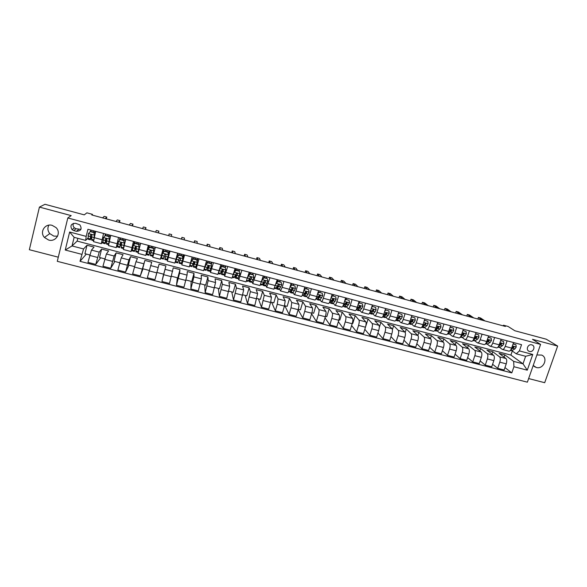 <?xml version="1.0" encoding="UTF-8"?>
<svg xmlns="http://www.w3.org/2000/svg" width="587" height="587" viewBox="0 0 587 587"><rect width="100%" height="100%" fill="white"/><g stroke="black" fill="none" stroke-linecap="round" stroke-linejoin="round"><path stroke-width="0.88" d="M533.216 365.466L536.291 367.484C543.445 369.722 548.603 357.835 541.654 355.076L536.892 354.959M52.17 225.364C45.052 223.126 39.307 232.136 44.443 237.456L48.64 240.039C56 242.328 61.657 232.738 55.978 227.551L52.17 225.364M57.585 236.187L53.828 236.113L49.778 233.611C47.65 230.911 47.342 228.094 48.853 225.173M531.778 344.87C528.065 343.688 525.416 349.874 529.026 351.29L529.489 351.452C533.216 352.626 535.85 346.418 532.218 345.017L531.778 344.87M528.638 378.564L544.699 382.702L557.65 346.066L546.292 339.205L514.814 330.738L508.093 326.46L503.477 325.213L503.257 325.873M57.284 261.325L527.375 382.174L540.583 344.408L67.813 217.968L57.284 261.325M67.813 217.968L71.188 215.612L39.432 207.094L29.35 249.71L58.289 257.179M39.432 207.094L44.994 204.298L84.264 214.864L86.876 212.839L92.497 214.358L91.777 214.952L505.4 326.445L503.477 325.213M73.779 230.603L76.479 231.315C81.123 230.977 82.246 228.82 79.847 224.843L75.569 223.309C70.99 223.603 69.831 225.731 72.084 229.693L73.779 230.603L76.024 228.725L80.933 229.363M81.74 254.31L65.245 250.025L69.648 232.004L86.179 236.378L85.68 240.384L74.138 237.339L72.025 245.938L83.559 248.954L80.001 261.325L511.798 372.899L504.952 367.579M77.822 238.315L77.139 241.096L510.895 355.084L523.01 363.823L525.622 356.287L516.259 353.822L519.4 350.916L521.557 344.679L87.933 229.297L86.179 236.378M519.4 350.916L532.761 354.445L527.273 370.184L513.933 366.721L511.798 372.899M557.65 346.066L532.482 339.315L540.583 344.408M92.313 215.091L92.497 214.358M77.139 241.096L72.025 245.938L65.245 250.025M85.68 240.384L87.889 238.139M516.259 353.822L511.776 350.659M507.102 340.834L505.202 346.389C504.365 348.568 503.433 349.581 502.399 349.441L499.544 347.423M494.628 337.51L492.728 343.094C491.906 345.273 490.989 346.301 489.991 346.169L487.232 344.165M482.074 334.172L480.188 339.77C479.366 341.964 478.471 342.999 477.51 342.874L474.839 340.893M469.439 330.811L467.56 336.432C466.746 338.633 465.873 339.682 464.948 339.565L462.38 337.598M456.73 327.429L454.859 333.071C454.052 335.287 453.201 336.336 452.306 336.234L449.84 334.274M443.933 324.024L442.077 329.689C441.277 331.912 440.448 332.976 439.582 332.88L437.22 330.936M431.063 320.597L429.214 326.284C428.422 328.515 427.607 329.593 426.786 329.505L424.518 327.575M418.105 317.149L416.271 322.857C415.479 325.103 414.693 326.189 413.901 326.108L411.744 324.2M405.074 313.685L403.24 319.416C402.462 321.669 401.691 322.755 400.943 322.689L398.889 320.796M391.947 310.193L390.135 315.945C389.357 318.205 388.616 319.306 387.897 319.255L385.952 317.362M378.747 306.678L376.942 312.453C376.172 314.727 375.445 315.835 374.77 315.791L372.936 313.913M365.459 303.141L363.661 308.938C362.898 311.22 362.201 312.343 361.563 312.306L359.831 310.442M352.083 299.583L350.3 305.409C349.544 307.698 348.869 308.828 348.267 308.806L346.653 306.942M338.618 296.002L336.843 301.85C336.102 304.147 335.448 305.291 334.883 305.277L333.387 303.42M325.073 292.399L323.305 298.262C322.571 300.573 321.94 301.733 321.419 301.725L320.032 299.869M311.433 288.767L309.687 294.659C308.953 296.978 308.344 298.145 307.859 298.152L306.597 296.288M297.712 285.113L295.965 291.035C295.246 293.361 294.667 294.535 294.219 294.557L293.082 292.678M283.895 281.437L282.164 287.381L280.491 290.939L279.478 289.039M269.991 277.739L266.667 287.292L265.786 285.363M255.991 274.012L252.762 283.624L252.014 281.643M241.903 270.262L238.755 279.933L238.153 277.871M227.712 266.491L224.66 276.22L224.219 274.019M221.284 271.884L221.659 271.986M213.441 262.69L210.476 272.478L210.219 270.049M207.108 268.134L207.717 268.296M199.066 258.867L196.19 268.714L196.183 265.845M192.837 264.363L193.695 264.59M184.589 255.015L181.816 264.92L183.966 254.846M178.477 260.562L179.571 260.855M170.025 251.141L167.339 261.105L169.848 251.089M162.995 249.27L160.361 259.263L161.256 256.013L161.807 256.159M164.015 256.739L165.358 257.099M167.611 257.693L168.058 257.81M148.284 245.351L145.745 255.411L147.234 252.307M149.67 252.946L150.859 253.261M135.267 249.137L136.213 249.387M133.469 241.411L131.026 251.537L132.508 248.756M120.761 245.3L121.472 245.491M118.552 237.442L116.211 247.626L117.671 245.476M106.159 241.44L106.629 241.565M103.539 233.45L101.302 243.693L102.813 241.881M510.895 355.084L512.297 351.019M89.804 254.963L84.924 253.687L87.023 245.241L83.559 248.954M87.023 245.241L94.045 247.083L91.455 250.091L87.955 262.374L95.769 264.392L100.648 257.781M104.824 258.867L99.511 257.488L101.624 249.071L99.232 252.124L95.769 264.392M101.624 249.071L108.602 250.906L106.394 254.002L102.952 266.249L110.716 268.259L114.854 261.479M119.733 262.756L114.003 261.259L116.138 252.88L114.12 256.02L110.716 268.259M116.138 252.88L123.072 254.699L121.23 257.884L117.855 270.101L125.559 272.097L128.971 265.163M134.548 266.608L128.399 265.008L130.556 256.666L128.905 259.887L125.559 272.097M130.556 256.666L137.439 258.471L135.964 261.736L132.647 273.931L140.308 275.912L143.001 268.809M149.267 270.446L142.7 268.736L144.872 260.423L140.308 275.912M144.872 260.423L151.717 262.213L147.352 277.732L154.953 279.698L156.934 272.441M159.099 264.157L165.901 265.94L163.7 274.202L156.912 272.434L159.099 264.157L154.953 279.698M165.901 265.94L161.946 281.511L163.597 274.173M171.441 276.22L177.773 277.871L179.989 269.638L173.238 267.863L169.504 283.462L161.946 281.511M179.989 269.638L179.585 273.146L176.452 285.26L177.399 277.768M185.91 279.984L191.758 281.511L193.989 273.315L187.282 271.554L187.055 275.105L183.958 287.197L176.452 285.26M193.989 273.315L193.93 276.903L190.856 288.987L191.12 281.342M200.284 283.726L205.655 285.128L207.901 276.961L201.238 275.215L201.356 278.84L198.311 290.91L190.856 288.987M207.901 276.961L208.187 280.63L205.171 292.686L204.753 284.893M214.556 287.447L219.457 288.723L221.725 280.586L215.099 278.847L215.561 282.56L212.575 294.601L205.171 292.686M221.725 280.586L222.348 284.335L219.391 296.362L218.305 288.422M228.739 291.137L233.178 292.297L235.453 284.196L228.871 282.464L229.671 286.251L226.743 298.269L219.391 296.362M235.453 284.196L236.414 288.012L233.509 300.016L231.762 291.93M242.827 294.806L246.804 295.841L249.101 287.777L242.563 286.06L243.693 289.919L240.817 301.909L233.509 300.016M249.101 287.777L250.385 291.666L247.545 303.648L245.146 295.408M256.827 298.453L260.349 299.37L262.66 291.335L256.159 289.626L257.62 293.559L254.802 305.519L247.545 303.648M262.66 291.335L264.267 295.298L261.479 307.25L258.441 298.871M270.732 302.078L273.806 302.877L276.132 294.865L269.675 293.17L271.451 297.183L270.607 302.51L268.692 309.114L261.479 307.25M276.132 294.865L278.062 298.908L277.255 304.242L275.332 310.831L271.649 302.312M284.548 305.673L287.175 306.355L289.516 298.379L283.103 296.699L285.201 300.779L284.424 306.106L282.494 312.688L275.332 310.831M289.516 298.379L291.768 302.496L291.02 307.823L289.09 314.39L284.783 305.732M298.269 309.246L300.463 309.819L302.826 301.872L296.45 300.199L298.856 304.352C299.128 305.211 298.893 306.986 298.152 309.679L296.208 316.232L289.09 314.39M302.826 301.872L305.387 306.054C305.673 306.92 305.453 308.696 304.704 311.389L302.76 317.927L298.145 309.687L291.02 307.823M311.91 312.798L313.671 313.253L316.041 305.343L309.709 303.677L312.431 307.896C312.746 308.769 312.526 310.545 311.785 313.231L309.833 319.754L302.76 317.927M316.041 305.343L318.91 309.598C319.247 310.464 319.042 312.247 318.301 314.925L316.342 321.441L311.609 313.81M325.455 316.327L326.79 316.672L329.182 308.791L322.887 307.14L325.917 311.426C326.269 312.306 326.078 314.082 325.33 316.753L323.371 323.254L316.342 321.441M329.182 308.791L332.352 313.113C332.734 313.994 332.55 315.769 331.809 318.44L329.835 324.927L325.015 317.816M338.919 319.834L339.836 320.069L342.236 312.218L335.977 310.574L339.308 314.933C339.712 315.821 339.543 317.596 338.794 320.26L336.821 326.732L329.835 324.927M342.236 312.218L345.714 316.606C346.132 317.494 345.97 319.269 345.222 321.933L343.241 328.397L338.347 321.72M352.295 323.312L352.794 323.444L355.208 315.623L348.994 313.986L352.626 318.411C353.066 319.306 352.919 321.082 352.171 323.738L350.182 330.188L343.241 328.397M355.208 315.623L358.98 320.076C359.449 320.979 359.303 322.755 358.562 325.403L356.566 331.838L351.613 325.543M365.584 326.776L368.1 319.005L361.922 317.384L365.848 321.874C366.339 322.777 366.207 324.552 365.459 327.201L363.456 333.621L356.566 331.838M368.1 319.005L372.173 323.525C372.672 324.435 372.554 326.211 371.806 328.852L369.803 335.265L364.806 329.292M379.297 327.509L380.912 322.366L374.777 320.751L378.997 325.315C379.518 326.225 379.407 328.001 378.666 330.635L376.656 337.033L369.803 335.265M380.912 322.366L385.27 326.959C385.82 327.869 385.718 329.645 384.977 332.279L382.959 338.662L377.925 332.99M392.395 329.674L393.65 325.712L387.545 324.105L392.057 328.727C392.622 329.652 392.534 331.42 391.786 334.054L389.761 340.423L382.959 338.662M393.65 325.712L398.294 330.364C398.881 331.288 398.8 333.056 398.052 335.683L396.027 342.045L390.971 336.622M405.221 332.411L406.307 329.028L400.239 327.436L405.03 332.125C405.639 333.049 405.573 334.825 404.825 337.444L402.792 343.799L396.027 342.045M406.307 329.028L411.23 333.746C411.861 334.678 411.803 336.454 411.054 339.066L409.014 345.405L403.937 340.218M417.878 335.448L418.883 332.33L412.859 330.752L417.929 335.5C418.575 336.432 418.531 338.207 417.783 340.82L415.735 347.144L409.014 345.405M418.883 332.33L424.093 337.107C424.761 338.053 424.717 339.822 423.968 342.434L421.921 348.744L416.829 343.762M430.425 338.567L431.386 335.61L425.399 334.04L430.748 338.853C431.43 339.792 431.401 341.568 430.653 344.173L428.598 350.468L421.921 348.744M431.386 335.61L436.867 340.453C437.572 341.399 437.557 343.175 436.809 345.772L434.747 352.061L429.647 347.269M442.892 341.671L443.816 338.875L437.858 337.312L443.478 342.184C444.205 343.131 444.198 344.907 443.449 347.504L441.38 353.778L434.747 352.061M443.816 338.875L449.569 343.777C450.31 344.73 450.31 346.499 449.561 349.089L447.492 355.355L442.385 350.733M455.285 344.774L456.165 342.118L450.244 340.563L456.136 345.494C456.906 346.455 456.913 348.223 456.165 350.813L454.089 357.065L447.492 355.355M456.165 342.118L462.189 347.078C462.967 348.04 462.989 349.808 462.24 352.391L460.157 358.635L455.05 354.166M467.597 347.871L468.441 345.339L462.556 343.791L468.719 348.788C469.519 349.749 469.549 351.525 468.8 354.1L466.709 360.33L460.157 358.635M468.441 345.339L474.729 350.358C475.551 351.327 475.587 353.095 474.839 355.671L472.74 361.885L467.634 357.564M479.828 350.96L480.643 348.539L474.795 347.005L481.215 352.053C482.059 353.029 482.103 354.797 481.355 357.366L479.256 363.573L472.74 361.885M480.643 348.539L487.188 353.616C488.046 354.592 488.105 356.368 487.357 358.928L485.251 365.121L480.151 360.932M491.987 354.042L492.772 351.723L486.961 350.197L493.645 355.304C494.518 356.287 494.584 358.055 493.836 360.616L491.73 366.794L485.251 365.121M492.772 351.723L499.581 356.859C500.476 357.843 500.55 359.611 499.794 362.164L497.688 368.335L492.588 364.27M504.072 357.101L504.827 354.886L499.053 353.367L505.987 358.532C506.904 359.523 506.985 361.291 506.236 363.845L504.123 370.001L497.688 368.335M504.827 354.886L513.654 361.372L523.01 363.823L527.273 370.184M90.449 231.425L90.794 230.053M95.688 231.359L93.502 241.639L101.28 243.693M80.001 261.325L86.348 254.061M104.934 235.937L105.433 233.949M110.76 235.372L108.47 245.586L116.204 247.626M119.293 240.487L119.975 237.823M125.728 239.349L123.336 249.504L131.018 251.53M133.557 245.006L134.423 241.668M140.594 243.312L138.106 253.401L145.737 255.411M147.007 252.241L148.775 245.483M155.357 247.237L152.774 257.267L160.361 259.263M161.256 256.013L163.032 249.277M177.612 253.158L174.882 263.093L167.346 261.105M192.132 257.018L189.3 266.894L181.823 264.92M197.166 261.655L198.002 258.581M206.551 260.855L203.63 270.673L196.205 268.714M211.283 264.678L211.936 262.294M220.873 264.671L217.865 274.423L210.491 272.478M225.313 267.679L225.79 265.977M235.101 268.457L232.004 278.15L224.682 276.22M239.18 270.952L239.555 269.638M249.24 272.214L246.048 281.855L238.777 279.94M252.85 274.584L253.224 273.278M263.284 275.956L260.004 285.539L252.784 283.631M266.439 278.194L266.814 276.895M277.233 279.669L273.865 289.193L266.696 287.3M279.933 281.782L280.315 280.483M291.093 283.352L289.354 289.281C288.635 291.614 288.063 292.796 287.637 292.825L280.527 290.947M293.346 285.348L293.727 284.057M304.858 287.021L303.112 292.92C302.386 295.246 301.791 296.413 301.329 296.428L294.256 294.564M306.671 288.892L307.052 287.601M318.536 290.66L316.782 296.538C316.048 298.856 315.424 300.008 314.918 300.016L307.904 298.167M318.183 291.849L319.915 292.407L320.304 291.13M332.132 294.27L330.356 300.133C329.615 302.437 328.977 303.582 328.434 303.574L321.463 301.74M333.306 295.144L333.467 294.63M345.633 297.866L343.85 303.699C343.102 305.996 342.434 307.133 341.854 307.111L334.935 305.291M359.046 301.439L357.256 307.243C356.5 309.532 355.81 310.662 355.186 310.633L348.318 308.821M372.378 304.983L370.573 310.772C369.81 313.047 369.098 314.162 368.438 314.126L361.614 312.321M385.622 308.505L383.81 314.272C383.04 316.54 382.306 317.648 381.609 317.596L374.829 315.806M398.786 312.013L396.959 317.75C396.181 320.01 395.425 321.104 394.691 321.045L387.963 319.269M411.861 315.49L410.027 321.206C409.242 323.452 408.464 324.545 407.694 324.472L401.009 322.711M424.856 318.946L423.014 324.648C422.222 326.878 421.422 327.957 420.615 327.876L413.974 326.13M437.763 322.38L435.914 328.06C435.114 330.283 434.292 331.354 433.448 331.259L426.859 329.527M450.596 325.8L448.732 331.45C447.932 333.665 447.089 334.729 446.208 334.627L439.663 332.902M463.348 329.19L461.477 334.817C460.663 337.026 459.804 338.075 458.887 337.965L452.386 336.256M476.02 332.565L474.135 338.171C473.32 340.372 472.432 341.407 471.486 341.289L465.029 339.587M488.611 335.911L486.718 341.502C485.897 343.688 484.994 344.723 484.011 344.591L477.598 342.903M501.122 339.242L499.221 344.811C498.392 346.99 497.468 348.01 496.455 347.871L490.079 346.191M513.933 366.721L513.654 361.372M513.559 342.551L511.651 348.098C510.815 350.27 509.868 351.283 508.819 351.136L502.494 349.463M74.138 237.339L69.648 232.004M532.761 354.445L525.622 356.287M73.492 223.302C72.729 224.96 73.015 226.472 74.366 227.829L76.024 228.725M93.825 232.577L94.456 235.204L93.825 232.577L90.207 231.616L88.432 233.611L88.043 239.195L90.259 239.782M90.78 231.513L91.154 230.155M94.646 235.005L94.404 236.517M94.456 235.204L93.957 238.337M94.023 232.379L90.207 231.616M93.494 240.641L91.726 240.171L91.704 234.734L90.523 235.064L90.303 239.797L91.741 236.774M90.802 231.417L93.017 232.107M91.91 235.717L90.691 238.3L90.523 235.064M106.35 218.878L106.797 217.08L105.278 218.591M106.797 217.08L104.163 216.368L102.6 217.865M93.524 230.786L93.15 232.144M93.04 232.012L93.392 230.75M94.8 231.124L94.456 232.386L95.373 232.635M94.221 233.222L94.456 232.386M108.83 236.561L109.439 239.18L108.83 236.561L105.234 235.607L103.459 237.596L102.864 243.106L105.08 243.693M103.459 237.596L105.234 235.607M105.462 235.416L105.836 234.059M109.608 238.968L109.233 241.418M109.439 239.18L108.764 243.385M108.991 236.356L105.411 235.402M108.522 244.603L106.526 244.075L106.695 238.704L105.535 239.041L105.11 243.7L106.937 239.026M105.491 235.321L107.685 236.011M106.856 238.872L105.506 242.211L105.535 239.041M119.484 222.414L119.939 220.624L118.64 222.194M119.939 220.624L117.312 219.92L115.977 221.475M108.162 234.683L107.795 236.04M107.715 235.915L108.059 234.653M109.461 235.027L109.116 236.282L110.437 236.634M123.725 240.523L124.327 243.128L123.725 240.523L120.159 239.569L118.383 241.55L117.598 246.995L119.799 247.575M118.383 241.55L120.159 239.569M119.917 239.797L120.423 237.94M124.466 242.908L123.806 246.885M124.327 243.128L123.439 248.543M123.864 240.31L120.306 239.364M119.821 246.789L121.575 242.636L120.438 242.989L119.821 246.789L117.576 246.195M120.078 239.195L122.265 239.885M121.494 242.585L120.218 246.1L120.438 242.989M132.537 225.936L132.992 224.153L131.928 225.775M132.992 224.153L130.387 223.449L129.272 225.056M122.705 238.549L122.338 239.9M122.287 239.782L122.632 238.527M124.026 238.902L123.681 240.156L125.405 240.611M123.439 248.536L121.23 247.956L121.59 242.644M138.532 244.456L139.119 247.046L138.532 244.456L134.988 243.51L133.212 245.483L132.222 250.854L134.423 251.434M133.212 245.483L134.988 243.51M134.247 244.243L134.907 241.793M139.222 246.826L138.444 250.913L139.222 248.595M139.119 247.046L138.048 252.395L138.781 250.304M138.635 244.236L135.098 243.297M138.033 252.388L135.839 251.808L136.382 246.562L135.245 246.914L134.438 251.441L136.052 246.423M134.57 243.047L136.742 243.73M135.993 246.415L134.834 249.959L135.245 246.914M145.51 229.436L145.972 227.661L145.128 229.334M145.972 227.661L143.382 226.956L142.494 228.622M137.153 242.394L136.793 243.744M136.764 243.634L137.101 242.38M138.488 242.747L138.15 244.001L140.264 244.566M153.229 248.36L153.801 250.942L153.229 248.36L149.707 247.428L147.939 249.387L146.757 254.692L148.951 255.272L150.397 250.348M147.939 249.387L149.707 247.428M148.489 248.653L149.303 245.623M153.882 250.715L152.547 256.218L152.693 255.47L150.485 254.883L151.365 251.185L151.072 250.451L149.956 250.81L148.959 255.272M153.801 250.942L152.693 255.47M153.31 248.132L149.795 247.2M148.966 246.878L151.123 247.553M150.36 250.363L149.347 253.797L150.037 250.627M158.417 232.914L158.879 231.139L158.248 232.87M158.879 231.139L156.303 230.449L155.628 232.166M151.505 246.21L151.145 247.56M151.145 247.457L151.483 246.202M152.855 246.569L152.525 247.824L154.704 248.404M152.539 256.218L150.345 255.638L150.485 254.883M167.831 252.241L168.396 254.809L167.831 252.241L164.338 251.309L162.57 253.268L161.198 258.5L163.384 259.08L163.582 258.346L161.388 257.759M162.57 253.268L164.338 251.309M162.65 253.012L163.604 249.431M168.396 254.809L166.943 260.019L164.764 259.439L165.967 255.052L165.673 254.318L164.565 254.685L163.582 258.346M168.396 254.354L169.298 250.942M167.889 252.006L164.397 251.082M163.274 250.678L165.409 251.346M169.144 233.912L168.682 235.68L169.144 233.912L171.705 234.602L171.294 236.385M167.134 250.37L166.781 251.713L167.126 250.37M165.439 251.251L165.769 250.003M165.982 254.956L164.764 259.439M182.337 256.093L182.887 258.654L182.337 256.093L178.866 255.169L177.105 257.121L175.535 262.286L177.78 253.202M177.105 257.121L175.924 260.819L177.81 253.21M182.887 258.654L181.251 263.79L179.086 263.218L180.466 258.896L180.172 258.155L179.079 258.529L177.707 262.859L175.542 262.286M182.726 257.546L183.467 254.714M182.366 255.851L178.866 255.169M177.142 256.879L178.896 254.934M177.479 254.457L179.607 255.125M181.669 239.18L181.911 237.361L184.457 238.051L184.259 239.878M180.935 255.477L181.28 254.134M179.629 255.029L179.96 253.782M181.317 254.142L180.987 255.389L183.137 255.961M180.488 258.669L179.079 263.218M181.911 237.361L181.442 239.122M196.748 259.924L197.283 262.47L196.748 259.924L193.299 259.006L191.538 260.951L189.858 265.331M191.538 260.951L190.217 264.069M197.283 262.47L195.456 267.54L193.321 266.975L194.877 262.712L194.576 261.971L193.497 262.345L191.942 266.615L189.799 266.05M196.961 260.701L197.54 258.463M196.748 259.674L193.299 259.006M191.545 260.701L193.306 258.764M191.795 258.258L193.71 258.867M194.576 242.658L194.605 240.787L197.137 241.47L197.151 243.356M195.001 259.212L195.346 257.876M193.732 258.772L194.055 257.532M195.405 257.891L195.082 259.131L197.217 259.703M194.326 261.868L193.306 266.975M194.877 262.712L193.688 265.515L194.392 261.883M194.605 240.787L194.136 242.541M211.063 263.724L211.584 266.263L211.063 263.724L207.637 262.815L205.876 264.752L204.071 269.668M205.876 264.752L204.658 267.745M211.584 266.263L209.574 271.267L207.46 270.71M211.107 263.82L211.525 262.184M211.034 263.475L207.637 262.815M205.861 264.495L207.615 262.565M208.297 265.676L207.438 270.702L209.185 266.505L208.884 265.757L207.813 266.138L206.081 270.343L204.027 269.8M206.213 262.088L207.725 262.594M207.402 246.122L207.226 244.192L209.742 244.874L209.963 246.804M208.979 262.925L209.324 261.597M207.747 262.499L208.062 261.259M209.405 261.619L209.089 262.859L211.21 263.416M209.185 266.505L207.82 269.242L208.4 265.654M207.226 244.192L206.749 245.938M221.504 274.415L223.603 274.965L224.08 274.32L225.79 270.027L225.276 267.503L221.871 266.601L220.118 268.523L218.819 272.03M220.118 268.523L219.34 270.211M225.085 267.21L225.423 265.882M225.276 267.503L221.871 266.601M220.074 268.266L221.827 266.344M222.113 269.749L221.475 274.408L223.405 270.269L223.104 269.528L222.04 269.91L220.132 274.048L218.305 273.571M220.536 265.896L221.666 266.197L221.556 266.645M220.154 249.556L219.773 247.582L222.268 248.257L222.7 250.238M222.869 266.615L223.207 265.287M221.666 266.197L221.981 264.964M223.317 265.317L223.001 266.549L225.107 267.114M223.405 270.269L221.864 272.955L222.29 269.565M219.773 247.582L219.289 249.321M235.46 278.099L237.537 278.642L238.08 278.011L239.907 273.769L239.401 271.253L236.025 270.358L234.272 272.28L233.281 274.943M234.272 272.28L233.773 273.212M238.894 270.878L239.225 269.55M239.401 271.253L236.025 270.358M234.198 272.016L235.952 270.093M235.585 275.164L235.424 278.084L237.023 275.354L237.229 273.271L236.172 273.652L234.088 277.732L232.496 277.313M234.763 269.682L235.497 269.873L235.255 270.856M232.834 252.975L232.239 250.95L234.727 251.618L235.358 253.657M236.664 270.284L237.001 268.963M235.497 269.873L235.813 268.648M237.133 269L236.825 270.225L238.916 270.783M237.522 274.012L235.805 276.638L235.908 274.437M232.239 250.95L231.762 252.681M249.328 281.753L251.383 282.296L251.992 281.687L253.929 277.49L253.437 274.987L250.077 274.092L248.33 276.007L247.553 278.165M252.615 274.525L252.946 273.204M253.437 274.987L250.077 274.092M248.242 275.721L249.981 273.821M249.233 279.537L249.284 281.745L251.031 279.06L251.559 277.732L251.258 276.983L250.209 277.372L247.956 281.393L246.591 281.034M248.895 273.432L248.888 275.017M245.432 256.372L244.64 254.296L247.112 254.963L247.949 257.047M250.37 273.931L250.708 272.61M249.24 273.527L249.548 272.302M250.862 272.647L250.554 273.88L252.637 274.43M251.559 277.732L249.666 280.3L249.57 278.92M244.64 254.296L244.155 256.027M263.108 285.392L265.133 285.928L265.808 285.333L267.855 281.18L267.378 278.686L264.04 277.805L262.294 279.705L261.736 281.349M266.249 278.15L266.571 276.829M267.378 278.686L264.04 277.805M262.338 279.251L263.915 277.526M262.859 283.646L263.049 285.377L264.942 282.743L265.493 281.422L265.199 280.681L264.157 281.07L262.389 284.431L261.736 285.025L260.599 284.724M257.964 259.748L256.974 257.627L259.425 258.287L260.459 260.423M263.996 277.548L264.326 276.235M264.51 276.279L264.201 277.504L266.271 278.055M265.493 281.422L263.431 283.939L263.247 283M256.974 257.627L256.482 259.351M276.793 289.002L278.803 289.53L279.529 288.958L281.694 284.849L281.224 282.369L277.908 281.489L275.956 284.064M279.794 281.745L280.116 280.432M281.224 282.369L277.908 281.489M276.33 282.765L277.761 281.21M276.448 287.586L276.734 288.987L278.766 286.405L279.339 285.091L279.045 284.35L278.018 284.739L276.139 288.063L275.42 288.643L274.503 288.4M270.416 263.108L269.228 260.936L271.671 261.597L272.896 263.776M277.424 281.577L277.856 279.83M278.062 279.889L277.761 281.107L279.816 281.65M279.339 285.091L277.115 287.557L276.888 286.911M269.228 260.936L268.736 262.653M294.99 286.023L291.519 284.864L294.99 286.023L295.444 288.496L293.17 292.561L292.385 293.118L290.389 292.59M293.251 285.326L293.573 284.013M292.561 288.965L292.708 287.953M291.695 285.15L290.037 286.948M290.242 286.251L291.519 284.864M289.971 291.423L290.323 292.575L291.108 292.01L293.104 288.738L292.803 287.997L291.783 288.386L289.795 291.666L288.327 292.047M282.802 266.439L281.415 264.223L283.844 264.884L285.267 267.107M290.748 285.7L291.299 283.411M291.534 283.47L291.233 284.688L293.273 285.231M293.104 288.738L291.357 290.675L290.704 291.145L290.47 290.712M291.079 285.341L291.233 284.688M281.415 264.223L280.924 265.933M308.659 289.655L305.189 288.496L308.659 289.655L309.1 292.121L306.722 296.134L305.871 296.677L303.905 296.156M306.627 288.877L306.942 287.571M305.93 292.913L306.098 291.534M305.387 288.789L303.839 290.47M304.059 289.721L305.189 288.496M303.428 295.173L303.831 296.134L304.668 295.599L306.766 292.355L306.473 291.614L305.46 292.01L303.369 295.254L302.056 295.672M295.107 269.763L293.537 267.496L295.951 268.149L297.565 270.424M304.917 287.036L304.624 288.246L306.649 288.782M306.766 292.355L306.546 292.025L304.91 294.263L303.985 294.432M304.36 289.391L304.624 288.246M293.537 267.496L293.038 269.198M322.241 293.265L318.763 292.106L322.241 293.265L322.674 295.716L320.186 299.693L319.277 300.214L317.332 299.7M319.937 292.319L320.231 291.108M319.233 296.758L319.379 295.232M318.99 292.399L317.552 293.962M317.787 293.162L318.763 292.106M316.819 298.864L317.244 299.678L318.147 299.157L320.348 295.958L320.062 295.217L319.049 295.613L316.855 298.812L315.703 299.267M307.346 273.058L305.585 270.754L307.984 271.399L309.789 273.718M320.348 295.958L320.098 295.621L318.374 297.822L317.442 298.086M305.585 270.754L305.079 272.449M335.735 296.853L332.257 295.687L335.735 296.853L336.153 299.289L333.57 303.222L332.602 303.728L330.672 303.215M333.123 295.921L333.431 294.623M332.477 300.522L332.55 299.187L330.261 302.349L329.256 302.848M332.506 295.995L331.178 297.433M331.428 296.582L332.257 295.687M319.519 276.338L317.56 273.982L319.952 274.628L321.94 276.991M330.129 302.488L330.584 303.193L331.538 302.687L333.174 300.801L333.842 299.531L333.555 298.79L332.55 299.187M333.842 299.531L333.57 299.187L331.758 301.358L330.826 301.689M317.56 273.982L317.053 275.677M349.14 300.412L345.662 299.253L349.14 300.412L349.551 302.848L346.866 306.737L345.838 307.221L343.931 306.715M346.249 299.407L346.55 298.115M345.655 304.22L345.648 303.442M345.934 299.561L344.716 300.882M344.987 299.986L345.662 299.253M343.366 306.076L343.828 306.693L344.848 306.201L346.565 304.337L347.247 303.083L346.961 302.349L345.963 302.745L342.727 306.385M331.611 279.603L329.476 277.203L331.846 277.842L334.025 280.248M347.247 303.083L346.954 302.731L344.143 305.247M329.476 277.203L328.969 278.884M362.465 303.956L358.98 302.789L362.465 303.956L362.861 306.377L361.878 308.388L360.073 310.222L358.995 310.692L357.101 310.193M359.288 302.87L359.589 301.579M358.752 307.867L358.723 307.361M359.273 303.105L358.165 304.308M358.452 303.362L358.98 302.789M356.522 309.613L356.999 310.163L358.07 309.694L359.86 307.859L360.572 306.612L360.286 305.878L359.295 306.275L356.17 309.819M343.644 282.846L341.318 280.403L343.681 281.041L346.037 283.492M360.572 306.612L360.249 306.26L357.461 308.784M341.318 280.403L340.805 282.083M375.702 307.471L372.217 306.311L375.702 307.471L376.091 309.885L375.078 311.888L373.2 313.693L372.063 314.14L370.192 313.649M371.835 306.722L372.547 305.027M371.784 311.462L371.747 311.088M372.532 306.627L371.527 307.705M369.949 312.834L369.59 313.128L370.081 313.619L371.211 313.165L373.075 311.352L373.809 310.119L373.523 309.386L369.773 312.783M355.597 286.067L353.095 283.58L355.443 284.211L357.982 286.713M373.809 310.119L373.457 309.76L370.558 312.24M353.095 283.58L352.582 285.253M388.858 310.963L385.373 309.804L388.858 310.963L389.232 313.37L388.198 315.358L386.239 317.134L385.05 317.567L383.194 317.075M385.71 310.127L384.808 311.095M382.709 316.767L384.265 316.613L386.958 313.605L386.679 312.871L385.703 313.267L382.973 316.32M367.491 289.274L364.806 286.742L367.139 287.373L369.861 289.912M386.958 313.605L386.584 313.238L383.663 315.689M364.806 286.742L364.292 288.408M401.926 314.441L398.441 313.275L401.926 314.441L402.293 316.826L401.229 318.807L399.204 320.553L397.957 320.972L396.122 320.487M398.8 313.605L398.008 314.456M379.312 292.458L376.45 289.883L378.769 290.514L381.667 293.096M395.77 320.326L397.238 320.04L400.026 317.068L399.754 316.342L398.778 316.731L396.284 319.46M400.026 317.068L399.63 316.694L396.702 319.093M376.45 289.883L375.937 291.548M411.458 316.76L414.914 317.89L415.273 320.267L414.187 322.234L412.081 323.958L410.783 324.354L408.97 323.877M411.803 317.061L411.12 317.794M414.914 317.89L411.458 316.738M391.067 295.628L388.029 293.016L390.34 293.639L393.415 296.259M408.779 323.819L410.13 323.444L413.013 320.509L412.742 319.783L411.773 320.179L409.469 322.637M413.013 320.509L412.595 320.128L409.682 322.468M388.029 293.016L387.508 294.667M424.43 320.245L427.82 321.316L428.165 323.686L427.057 325.638L424.885 327.341L423.535 327.722L421.737 327.245L425.105 325.125L425.92 323.929L425.648 323.202L422.552 325.836M424.731 320.495L424.152 321.111M427.82 321.316L424.452 320.194M402.755 298.776L399.549 296.119L401.846 296.743L405.089 299.407M425.92 323.929L425.472 323.54L422.611 325.792M399.549 296.119L399.028 297.77M437.33 323.716L440.646 324.728L440.984 327.091L439.846 329.021L437.608 330.694L436.2 331.061L434.615 330.642M434.644 330.613L437.909 328.507L438.746 327.326L438.276 326.937L435.811 328.845M437.572 323.914L437.102 324.413M440.646 324.728L437.359 323.62M414.385 301.916L410.995 299.216L413.285 299.832L416.697 302.54M435.818 328.867L436.684 328.184L435.936 327.986M438.746 327.326L438.482 326.607L437.513 326.996L436.684 328.184M410.995 299.216L410.474 300.86M450.148 327.157L453.391 328.111L453.714 330.466L452.562 332.389L450.251 334.032L447.411 334.025M450.339 327.304L449.972 327.693M453.391 328.111L450.192 327.032M425.942 305.027L422.383 302.29L424.658 302.899L428.246 305.651M447.499 333.915L450.633 331.875L451.491 330.701L451.227 329.982L450.266 330.378L448.431 332.264M451.491 330.701L450.992 330.305L449.62 331.376M422.383 302.29L421.862 303.927M462.886 330.569L466.056 331.479L466.372 333.82L465.197 335.727L462.813 337.349L460.135 337.378M466.056 331.479L462.938 330.422M437.432 308.124L433.712 305.35L435.972 305.959L439.722 308.74M460.311 337.158L464.148 334.054L463.891 333.343L462.938 333.732L461.235 335.478M464.148 334.054L463.635 333.658L462.409 334.583M433.712 305.35L433.184 306.979M475.551 333.959L478.64 334.825L478.948 337.151L477.752 339.051L475.301 340.651L472.77 340.709M478.64 334.825L475.609 333.783M448.857 311.205L444.975 308.388L447.221 308.997L451.139 311.822M473.078 340.335L476.739 337.386L476.483 336.674L475.536 337.07L473.951 338.684M476.739 337.386L476.196 336.982L475.081 337.804M444.975 308.388L444.44 310.017M488.127 337.334L491.15 338.149L491.451 340.467L490.226 342.353L487.709 343.923L485.332 344.026M491.15 338.149L488.193 337.129M460.223 314.272L456.172 311.411L458.41 312.013L462.49 314.881M485.787 343.454L489.242 340.702L488.993 339.99L488.046 340.387L486.579 341.891M489.242 340.702L488.685 340.291L487.665 341.018M456.172 311.411L455.637 313.032M500.638 340.665L503.58 341.451L503.873 343.762L502.626 345.633L500.043 347.181L497.813 347.321M503.58 341.451L500.711 340.46M471.522 317.318L467.311 314.419L469.534 315.021L473.775 317.927M498.414 346.543L501.672 343.997L501.43 343.292L500.484 343.681L499.126 345.083M501.672 343.997L501.093 343.586L500.153 344.231M467.311 314.419L466.775 316.033M513.067 343.967L515.936 344.73L516.215 347.034L514.946 348.891L512.297 350.417L510.22 350.593M515.936 344.73L513.141 343.762M482.763 320.348L478.39 317.413L480.599 318.007L485.001 320.95M510.947 349.632L514.029 347.269L513.786 346.565L511.593 348.267M514.029 347.269L513.42 346.851L512.554 347.438M478.39 317.413L477.855 319.02M99.232 252.124L91.455 250.091M114.12 256.02L106.394 254.002M128.905 259.887L121.23 257.884M143.588 263.732L135.964 261.736M158.174 267.547L150.602 265.566M172.666 271.333L165.138 269.367M187.055 275.105L179.585 273.146M201.356 278.84L193.93 276.903M215.561 282.56L208.187 280.63M229.671 286.251L222.348 284.335M243.693 289.919L236.414 288.012M257.62 293.559L250.385 291.666M271.451 297.183L264.267 295.298M285.201 300.779L278.062 298.908M298.856 304.352L291.768 302.496M312.431 307.896L305.387 306.054M325.917 311.426L318.91 309.598M339.308 314.933L332.352 313.113M352.626 318.411L345.714 316.606M365.848 321.874L358.98 320.076M378.997 325.315L372.173 323.525M392.057 328.727L385.27 326.959M405.03 332.125L398.294 330.364M417.929 335.5L411.23 333.746M430.748 338.853L424.093 337.107M443.478 342.184L436.867 340.453M456.136 345.494L449.569 343.777M468.719 348.788L462.189 347.078M481.215 352.053L474.729 350.358M493.645 355.304L487.188 353.616M505.987 358.532L499.581 356.859M97.508 257.451L89.686 255.418M101.969 239.701L94.125 237.625M116.967 243.671L109.182 241.609M112.469 261.347L104.706 259.329M131.87 247.611L124.136 245.564M127.335 265.214L119.616 263.211M146.669 251.53L138.987 249.497M142.098 269.059L134.43 267.063M161.374 255.418L153.743 253.401M156.758 272.874L149.142 270.893M175.975 259.285L168.396 257.275M171.323 276.668L163.758 274.701M190.474 263.123L182.946 261.127M185.785 280.432L178.279 278.48M204.885 266.931L197.408 264.95M200.16 284.174L192.697 282.23M219.193 270.717L211.768 268.751M214.438 287.887L207.028 285.957M233.413 274.481L226.032 272.529M228.622 291.578L221.255 289.662M247.538 278.216L240.208 276.279M242.71 295.246L235.394 293.346M261.567 281.929L254.281 279.999M256.702 298.893L249.438 297M275.508 285.62L268.266 283.704M270.607 302.51L263.387 300.632M289.354 289.281L282.164 287.381M284.424 306.106L277.255 304.242M303.112 292.92L295.965 291.035M316.782 296.538L309.687 294.659M311.785 313.231L304.704 311.389M330.356 300.133L323.305 298.262M325.33 316.753L318.301 314.925M343.85 303.699L336.843 301.85M338.794 320.26L331.809 318.44M357.256 307.243L350.3 305.409M352.171 323.738L345.222 321.933M370.573 310.772L363.661 308.938M365.459 327.201L358.562 325.403M383.81 314.272L376.942 312.453M378.666 330.635L371.806 328.852M396.959 317.75L390.135 315.945M391.786 334.054L384.977 332.279M410.027 321.206L403.24 319.416M404.825 337.444L398.052 335.683M423.014 324.648L416.271 322.857M417.783 340.82L411.054 339.066M435.914 328.06L429.214 326.284M430.653 344.173L423.968 342.434M448.732 331.45L442.077 329.689M443.449 347.504L436.809 345.772M461.477 334.817L454.859 333.071M456.165 350.813L449.561 349.089M474.135 338.171L467.56 336.432M468.8 354.1L462.24 352.391M486.718 341.502L480.188 339.77M481.355 357.366L474.839 355.671M499.221 344.811L492.728 343.094M493.836 360.616L487.357 358.928M511.651 348.098L505.202 346.389M506.236 363.845L499.794 362.164M78.673 229.429L76.479 231.315M94.434 235.138L88.476 233.56M90.149 238.953L87.881 238.351M93.626 239.87L91.587 239.335M90.281 236.532L87.999 235.923M94.008 237.515L91.726 236.913M109.424 239.114L103.503 237.544M105.036 242.886L102.776 242.284M108.668 243.84L106.46 243.26M105.264 240.494L102.996 239.892M108.962 241.47L106.702 240.875M124.312 243.062L118.427 241.499M123.468 247.751L121.238 247.164M120.144 244.427L117.892 243.832M123.82 245.403L121.568 244.808M139.104 246.988L133.256 245.432M134.504 250.664L132.28 250.077M138.128 251.625L135.913 251.038M134.929 248.338L132.684 247.751M138.576 249.306L136.338 248.712M153.794 250.876L147.983 249.343M149.091 254.516L146.882 253.936M149.612 252.227L147.381 251.64M153.236 253.188L151.013 252.601M168.381 254.751L162.614 253.217M166.803 251.618L168.968 252.19M167.163 259.285L164.969 258.706M164.191 256.086L161.983 255.499M167.794 257.04L165.585 256.453M182.873 258.588L177.149 257.069M177.978 262.147L175.799 261.567M181.537 263.079L179.358 262.506M178.675 259.916L176.482 259.337M182.256 260.863L180.062 260.283M197.269 262.411L191.582 260.899M192.279 265.918L190.115 265.346M195.809 266.85L193.644 266.278M193.072 263.724L190.885 263.145M196.623 264.664L194.444 264.091M211.569 266.197L205.92 264.7M206.485 269.668L204.335 269.103M209.992 270.6L207.842 270.027M207.365 267.511L205.201 266.931M210.894 268.442L208.73 267.87M225.782 269.969L220.162 268.479M220.595 273.395L218.555 272.86M224.08 274.32L221.945 273.755M221.563 271.267L219.413 270.695M225.07 272.192L222.921 271.627M239.892 273.711L234.316 272.229M234.617 277.101L232.76 276.609M238.08 278.011L235.959 277.453M235.673 274.995L233.531 274.43M239.158 275.919L237.023 275.354M253.914 277.431L248.374 275.956M248.55 280.777L246.863 280.329M251.992 281.687L249.879 281.129M249.688 278.708L247.56 278.143M253.151 279.625L251.031 279.06M267.841 281.122L262.338 279.661M262.389 284.431L260.877 284.035M265.808 285.333L263.71 284.783M263.614 282.391L261.589 281.855M267.048 283.301L264.942 282.743M281.679 284.79L276.213 283.338M276.139 288.063L274.804 287.711M279.529 288.958L277.453 288.408M277.446 286.052L275.53 285.546M280.857 286.955L278.766 286.405M295.43 288.437L290.022 286.999M289.795 291.666L288.635 291.365M293.17 292.561L291.108 292.01M291.189 289.685L289.376 289.208M294.579 290.587L292.502 290.037M309.092 292.055L303.78 290.653M303.369 295.254L302.378 294.99M306.722 296.134L304.668 295.599M304.844 293.302L303.134 292.847M308.212 294.19L306.15 293.647M322.659 295.657L317.457 294.278M316.855 298.812L316.033 298.592M320.186 299.693L318.147 299.157M318.411 296.89L316.804 296.464M321.757 297.778L319.71 297.235M336.146 299.231L331.039 297.88M330.261 302.349L329.601 302.18M331.772 295.459L333.145 295.826M333.57 303.222L331.538 302.687M331.89 300.456L330.378 300.06M335.221 301.336L333.174 300.801M349.544 302.782L344.532 301.454M343.571 305.871L343.079 305.739M345.273 299.047L346.271 299.319M346.866 306.737L344.848 306.201M345.281 304L343.872 303.626M348.59 304.873L346.565 304.337M362.854 306.311L357.945 305.013M358.686 302.613L359.31 302.782M360.073 310.222L358.07 309.694M358.591 307.522L357.278 307.177M361.878 308.388L359.86 307.859M376.084 309.819L371.27 308.542M373.2 313.693L371.211 313.165M371.813 311.022L370.595 310.699M375.078 311.888L373.075 311.352M389.225 313.304L384.507 312.057M386.239 317.134L384.265 316.613M384.947 314.5L383.832 314.199M388.198 315.358L386.209 314.83M402.286 316.767L397.663 315.542M399.204 320.553L397.238 320.04M398.008 317.949L396.981 317.677M401.229 318.807L399.255 318.279M415.266 320.209L410.731 319.012M412.081 323.958L410.13 323.444M410.981 321.382L410.049 321.14M414.187 322.234L412.221 321.713M428.158 323.628L423.719 322.454M424.885 327.341L422.948 326.827M423.873 324.794L423.036 324.574M427.057 325.638L425.105 325.125M440.976 327.025L436.625 325.873M437.608 330.694L435.679 330.188M439.846 329.021L437.909 328.507M453.707 330.408L449.451 329.278M450.251 334.032L448.329 333.526M449.415 331.552L448.762 331.384M452.562 332.389L450.633 331.875M466.364 333.761L462.196 332.653M462.813 337.349L460.905 336.85M462.072 334.906L461.499 334.751M465.197 335.727L463.275 335.221M478.941 337.099L474.861 336.013M475.301 340.651L473.408 340.152M474.641 338.229L474.164 338.105M477.752 339.051L475.844 338.545M491.444 340.409L487.445 339.352M487.709 343.923L485.823 343.424M487.137 341.539L486.74 341.429M490.226 342.353L488.333 341.854M503.866 343.703L499.955 342.669M500.043 347.181L498.297 346.719M502.626 345.633L500.748 345.134M516.208 346.976L512.385 345.963M512.297 350.417L510.712 349.999M514.946 348.891L513.082 348.399M533.678 365.995L535.271 367.117M49.778 233.611L44.443 237.456M528.197 350.733L529.026 351.29M74.366 227.829L72.084 229.693"/></g></svg>
